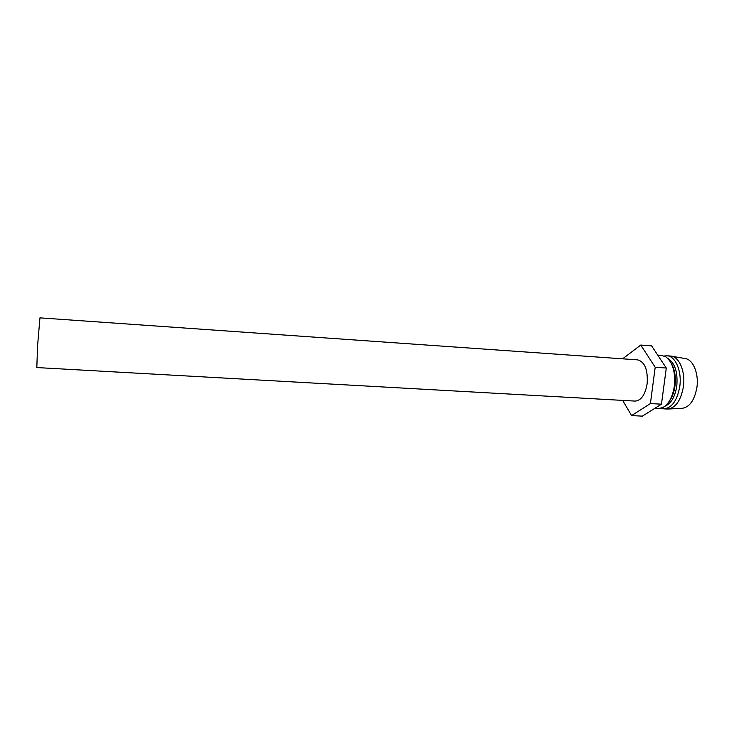 <?xml version="1.0" encoding="UTF-8"?>
<svg xmlns="http://www.w3.org/2000/svg" width="734" height="734" viewBox="0 0 734 734"><rect width="100%" height="100%" fill="white"/><g stroke="black" fill="none" stroke-linecap="round" stroke-linejoin="round"><path stroke-width="1.1" d="M37.572 345.806L39.957 317.859L637.718 359.88C644.883 361.954 648.021 369.918 647.14 383.763C645.168 394.809 641.158 400.581 635.112 401.094L36.819 367.56L37.572 345.806M657.728 355.109L661.609 355.394L665.903 356.898C672.794 362.431 675.601 372.221 674.326 386.249C672.564 397.14 668.683 404.25 662.701 407.599L658.251 408.544L654.783 408.361M671.28 363.358C674.775 369.422 676.005 376.982 674.968 386.029C674.023 392.589 671.977 397.874 668.848 401.865M667.802 358.431C674.95 362.935 677.941 372.175 676.785 386.139C674.941 397.076 670.94 403.801 664.775 406.306M664.242 356.018L666.94 355.779C675.454 355.935 682.06 371.276 679.767 386.589C677.124 400.801 671.729 408.214 663.591 408.838L660.939 408.26M666.94 355.779L670.885 356.073C679.271 356.641 685.629 371.789 683.382 386.809C680.822 400.7 675.537 408.104 667.536 409.04L663.591 408.838M671.784 356.229L684.84 358.513C692.914 359.082 699.043 373.349 696.896 387.469C694.465 400.516 689.391 407.489 681.693 408.379L668.454 408.994M622.661 400.397L631.589 415.591L650.407 403.562L661.462 404.177L666.288 368.028L651.609 345.87L640.764 345.053L622.615 358.816M650.407 403.562L655.205 367.275L666.288 368.028M655.205 367.275L640.764 345.053M631.589 415.591L642.378 416.141L661.462 404.177"/></g></svg>
